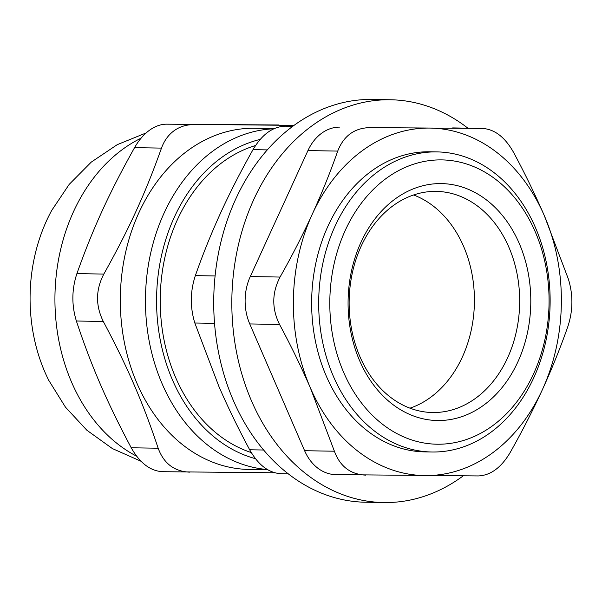 <?xml version="1.0" encoding="UTF-8"?>
<svg xmlns="http://www.w3.org/2000/svg" width="602" height="602" viewBox="0 0 602 602"><rect width="100%" height="100%" fill="white"/><g stroke="black" fill="none" stroke-linecap="round" stroke-linejoin="round"><path stroke-width="0.9" d="M409.977 408.171A110.58 85.266 91 0 0 474.406 302.633A110.58 85.266 91 0 0 413.582 194.973M392.843 205.892A110.58 85.266 -89 0 1 436.284 191.391A110.58 85.266 -89 0 1 517.163 274.324A110.58 85.266 -89 0 1 475.979 398.012A110.58 85.266 -89 0 1 432.537 412.521A110.58 85.266 -89 0 1 351.658 329.58A110.58 85.266 -89 0 1 392.843 205.892M255.466 458.686A162.713 125.464 -89 0 1 156.588 297.689A162.713 125.464 -89 0 1 260.199 139.416M255.557 145.503A157.972 121.807 91 0 0 222.65 162.141A157.972 121.807 91 0 0 161.201 320.753A157.972 121.807 91 0 0 251.26 452.561M273.82 128.783A170.607 131.552 91 0 0 212.875 151.079A170.607 131.552 91 0 0 148.559 337.662A170.607 131.552 91 0 0 267.378 469.537M267.77 469.763L248.98 469.447A170.607 131.552 -89 0 1 124.185 341.484A170.607 131.552 -89 0 1 187.726 150.65A170.607 131.552 -89 0 1 254.751 128.279L274.211 128.61M48.86 380.547A151.32 116.683 -89 0 1 51.644 210.542A151.32 116.683 -89 0 1 51.727 210.376M162.367 471.69L274.79 472.781M294.017 125.366L166.468 124.178C160.614 124.238 154.872 126.315 149.251 130.416C143.652 134.57 138.753 140.311 134.562 147.648L161.486 148.107C164.18 140.74 168.334 134.983 173.933 130.837C179.554 126.736 186.041 124.667 193.392 124.637M161.486 148.107C145.255 193.626 129.197 228.707 103.822 274.076L76.898 273.617C93.137 228.098 109.195 193.016 134.562 147.648M76.898 273.617C71.713 289.389 71.54 305.191 76.371 321.009L103.296 321.46C95.462 305.59 95.643 289.795 103.822 274.076M103.296 321.46C127.654 367.273 142.937 402.572 158.16 448.227L131.228 447.775C139.852 463.058 150.319 471.035 162.615 471.69M189.54 472.149C174.241 471.441 163.782 463.465 158.16 448.227M166.468 124.178L278.989 124.983M131.228 447.775C106.87 401.963 91.594 366.663 76.371 321.009M263.661 450.018L249.679 449.777C258.303 465.068 268.763 473.037 281.066 473.699M249.679 449.777C238.196 428.398 227.917 407.253 218.85 386.341L194.822 323.011L214.538 323.342M490.826 432.326A150.071 115.719 91 0 0 546.721 264.459A150.071 115.719 91 0 0 436.947 151.9A150.071 115.719 91 0 0 377.996 171.585A150.071 115.719 91 0 0 322.1 339.445A150.071 115.719 91 0 0 431.867 452.004A150.071 115.719 91 0 0 490.826 432.326M492.887 425.546A142.177 109.624 -89 0 1 329.813 301.256A142.177 109.624 -89 0 1 495.619 179.313A142.177 109.624 -89 0 1 492.887 425.546M483.978 404.965A118.481 91.353 91 0 0 486.25 199.766A118.481 91.353 91 0 0 348.084 301.391A118.481 91.353 91 0 0 483.978 404.965M215.087 275.957L195.349 275.626C202.806 254.375 211.279 233.365 220.776 212.581C230.31 191.797 241.056 170.825 253.013 149.657L267.258 149.898M195.349 275.626C190.164 291.398 189.984 307.193 194.822 323.011M292.722 126.315L284.919 126.187L292.835 126.232M284.919 126.187C272.608 126.698 261.975 134.524 253.013 149.657M467.882 128.181A201.414 155.301 91 0 0 390.547 99.766A201.414 155.301 91 0 0 231.86 298.524A201.414 155.301 91 0 0 383.73 502.542A201.414 155.301 91 0 0 462.855 476.122A201.414 155.301 91 0 0 463.231 475.843M390.547 99.766L372.442 99.458A201.414 155.301 91 0 0 213.755 298.216A201.414 155.301 91 0 0 365.625 502.234L383.73 502.542M436.947 151.9L429.911 151.779A150.071 115.719 91 0 0 370.952 171.465A150.071 115.719 91 0 0 315.057 339.325A150.071 115.719 91 0 0 424.831 451.884L431.867 452.004M250.274 276.551L307.938 150.583L337.722 151.087C343.689 135.901 354.322 128.083 369.636 127.616L482.149 128.422C494.453 129.076 504.912 137.053 513.536 152.344C524.967 173.609 535.238 194.755 544.366 215.779L568.393 279.11C573.232 294.927 573.051 310.722 567.867 326.495C560.454 347.632 551.974 368.642 542.44 389.539A173.767 133.99 91 0 0 544.366 215.779A173.767 133.99 91 0 0 429.294 128.075A173.767 133.99 91 0 0 312.295 214.131A173.767 133.99 91 0 0 310.369 387.884A173.767 133.99 91 0 0 425.441 475.588A173.767 133.99 91 0 0 542.44 389.539C532.845 410.429 522.107 431.408 510.203 452.463C501.24 467.596 490.607 475.422 478.297 475.934L335.713 474.624A47.392 36.541 91 0 1 304.612 450.71L249.755 323.944L279.539 324.448C271.698 308.578 271.878 292.783 280.058 277.055L250.274 276.551A47.392 36.541 91 0 0 249.755 323.944M365.775 475.136C350.477 474.421 340.017 466.452 334.396 451.214L304.612 450.71M279.539 324.448C290.962 345.714 301.241 366.859 310.369 387.884L334.396 451.214M337.722 151.087C330.31 172.225 321.837 193.234 312.295 214.131C302.708 235.021 291.962 256 280.058 277.055M452.922 127.925A47.392 36.541 91 0 0 452.644 127.917L482.149 128.422L369.636 127.616M339.844 127.112A47.392 36.541 91 0 0 307.938 150.583M136.646 456.211A170.607 131.552 -89 0 1 55.166 309.556A170.607 131.552 -89 0 1 122.356 149.544A170.607 131.552 -89 0 1 141.109 138.159M146.181 132.922L117.224 144.676L91.263 162.111L69.192 184.378L51.644 210.534M141.056 461.275L112.378 448.573L86.876 430.242L65.468 407.17L48.77 380.359M288.298 473.819L280.818 473.699"/></g></svg>
